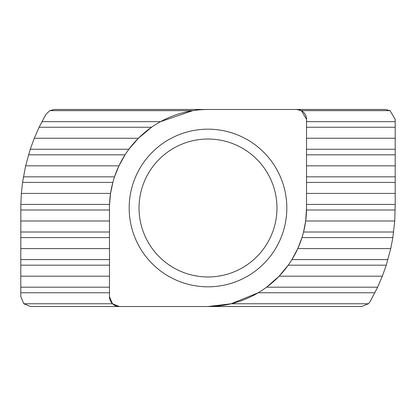 <?xml version="1.0" encoding="UTF-8"?>
<svg xmlns="http://www.w3.org/2000/svg" width="416" height="416" viewBox="0 0 416 416"><rect width="100%" height="100%" fill="white"/><g stroke="black" fill="none" stroke-linecap="round" stroke-linejoin="round"><path stroke-width="0.62" d="M129.178 208A78.822 78.822 0 0 1 208 129.178A78.822 78.822 0 0 1 286.822 208A78.822 78.822 0 0 1 208 286.822A78.822 78.822 0 0 1 129.178 208M139.032 208A68.968 68.968 0 0 1 208 139.032A68.968 68.968 0 0 1 276.968 208A68.968 68.968 0 0 1 208 276.968A68.968 68.968 0 0 1 139.032 208M306.524 208L306.524 119.324A9.854 9.854 0 0 0 296.676 109.476L208 109.476A98.524 98.524 0 0 0 109.476 208L109.476 296.676A9.854 9.854 0 0 0 119.324 306.524L208 306.524A98.524 98.524 0 0 0 306.524 208L305.666 221.005L394.748 221.005L392.85 237.588L390.744 248.591L386.256 265.174L382.34 276.182L377.629 287.186L370.12 301.6L368.425 303.768L361.587 306.524L208 306.524L231.15 303.768L368.425 303.768M109.476 292.76L20.8 292.76L20.8 296.676L23.816 303.768L112.486 303.768L109.476 296.676M23.816 303.768L30.654 306.524L119.324 306.524L112.486 303.768M231.15 303.768L258.232 292.76L374.91 292.76M20.8 292.76L20.836 204.428L21.367 193.419L22.558 182.411L25.61 165.833L30.259 149.25L34.284 138.242L39.12 127.239L45.88 114.4L49.733 110.656L192.785 110.656L160.529 121.664L41.896 121.664M20.8 276.182L109.476 276.182M377.629 287.186L266.625 287.186L279.126 276.182L288.241 265.174L386.256 265.174M279.126 276.182L382.34 276.182M20.8 248.591L109.476 248.591M387.946 259.6L291.933 259.6L297.778 248.591L301.98 237.588L392.85 237.588M297.778 248.591L390.744 248.591M20.8 221.005L109.476 221.005M306.524 204.428L395.2 204.428L394.748 221.005M393.656 232.014L303.555 232.014L305.666 221.005M306.524 193.419L395.2 193.419L395.2 182.411L306.524 182.411M22.558 182.411L112.856 182.411L110.557 193.419L109.538 204.428L20.836 204.428M21.367 193.419L110.557 193.419M395.2 204.428L395.2 193.419M306.524 165.833L395.2 165.833L395.2 154.825L306.524 154.825M28.512 154.825L125.055 154.825L118.955 165.833L114.53 176.836L23.41 176.836M25.61 165.833L118.955 165.833M306.524 176.836L395.2 176.836L395.2 165.833M306.524 138.242L395.2 138.242L395.2 127.239L306.524 127.239M39.12 127.239L151.57 127.239L138.419 138.242L128.908 149.25L30.259 149.25M34.284 138.242L138.419 138.242M306.524 149.25L395.2 149.25L395.2 138.242M301.356 110.656L390.026 110.656L385.346 109.476L296.676 109.476L301.356 110.656L306.524 119.324M49.733 110.656L54.413 109.476L208 109.476M306.524 121.664L395.2 121.664L395.2 119.324L390.026 110.656M395.2 121.664L395.2 127.239M395.2 149.25L395.2 154.825M395.2 176.836L395.2 182.411M109.476 265.174L20.8 265.174M20.8 287.186L109.476 287.186M109.476 237.588L20.8 237.588M20.8 259.6L109.476 259.6M109.476 209.997L20.8 209.997M395.19 209.997L306.504 209.997M20.8 232.014L109.476 232.014"/></g></svg>
